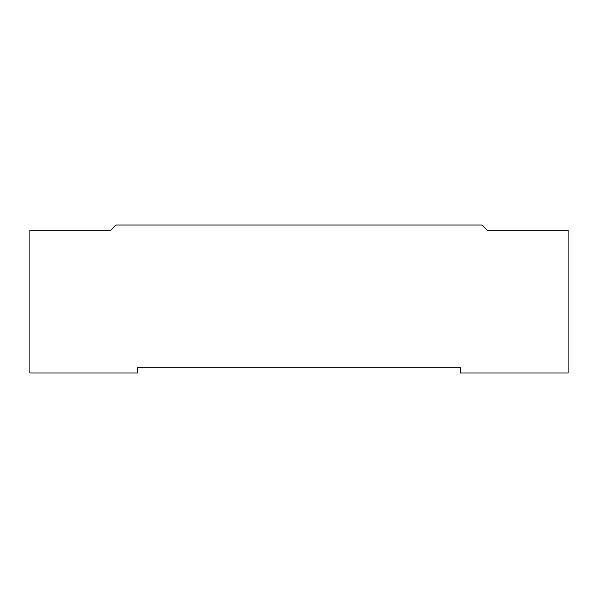 <?xml version="1.0" encoding="UTF-8"?>
<svg xmlns="http://www.w3.org/2000/svg" width="598" height="598" viewBox="0 0 598 598"><rect width="100%" height="100%" fill="white"/><g stroke="black" fill="none" stroke-linecap="round" stroke-linejoin="round"><path stroke-width="0.9" d="M460.46 373.003L568.1 373.003L568.1 230.275L487.37 230.275L482.093 224.998L115.907 224.998L110.63 230.275L29.9 230.275L29.9 373.003L137.54 373.003L137.54 367.725L460.46 367.725L460.46 373.003"/></g></svg>
